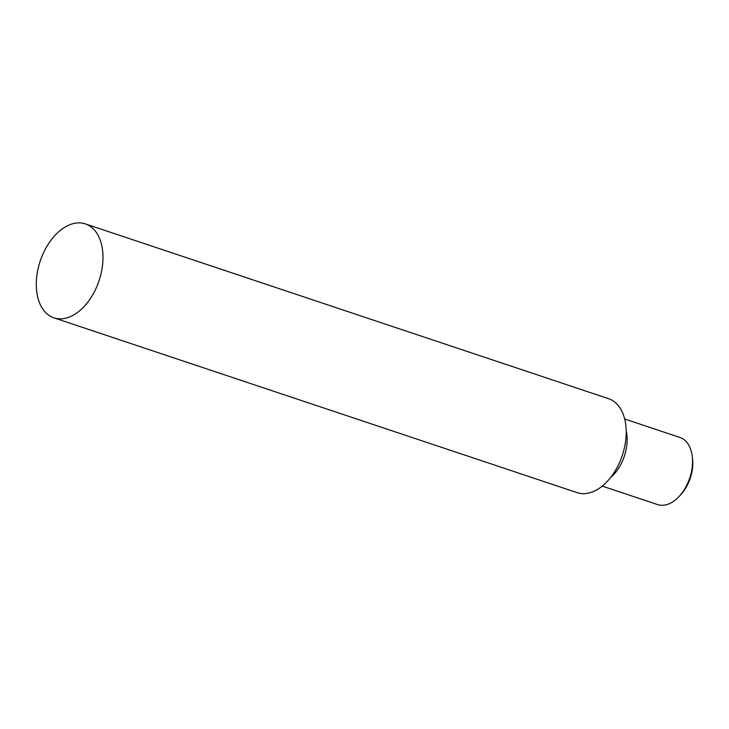 <?xml version="1.0" encoding="UTF-8"?>
<svg xmlns="http://www.w3.org/2000/svg" width="729" height="729" viewBox="0 0 729 729"><rect width="100%" height="100%" fill="white"/><g stroke="black" fill="none" stroke-linecap="round" stroke-linejoin="round"><path stroke-width="1.09" d="M692.286 456.664L692.55 458.969A31.839 19.938 108.5 0 1 680.531 494.955L678.936 496.649A35.375 22.152 -71.5 0 0 692.286 456.664A35.375 22.152 -71.5 0 0 679.947 437.464L624.662 418.993M602.245 486.106L657.522 504.568A35.375 22.152 -71.5 0 0 662.132 505.297A35.375 22.152 -71.5 0 0 678.936 496.649M626.193 430.711A35.375 22.152 108.5 0 1 610.51 477.65M85.329 223.885L608.56 398.69A49.526 31.01 108.5 0 1 623.76 450.54A49.526 31.01 108.5 0 1 583.628 493.661A49.526 31.01 108.5 0 1 577.168 492.649L53.937 317.844A49.526 31.01 108.5 0 1 40.213 261.037A49.526 31.01 108.5 0 1 85.329 223.885A49.526 31.01 108.5 0 1 100.529 275.735A49.526 31.01 108.5 0 1 60.389 318.855A49.526 31.01 108.5 0 1 53.937 317.844"/></g></svg>
